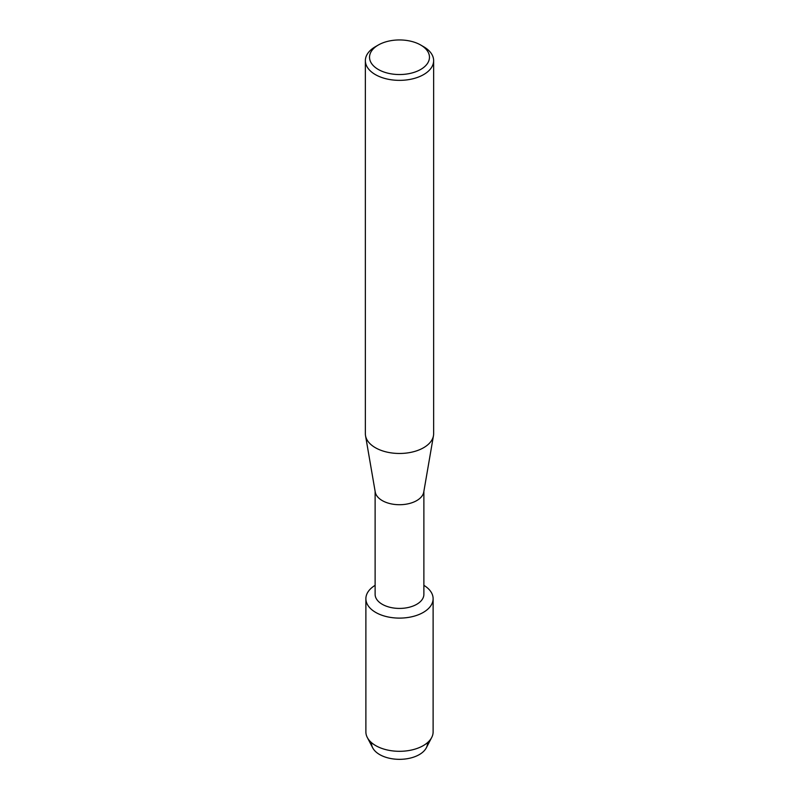 <?xml version="1.0" encoding="UTF-8"?>
<svg xmlns="http://www.w3.org/2000/svg" width="799" height="799" viewBox="0 0 799 799"><rect width="100%" height="100%" fill="white"/><g stroke="black" fill="none" stroke-linecap="round" stroke-linejoin="round"><path stroke-width="1.2" d="M427.485 742.661A28.005 16.17 180 0 1 419.305 754.606A28.005 16.17 180 0 1 388.374 758.001A28.005 16.17 180 0 1 371.515 742.661M423.879 491.335L423.879 594.346A24.379 14.072 180 0 1 416.738 604.304A24.379 14.072 180 0 1 390.172 607.35A24.379 14.072 180 0 1 375.121 594.346L375.121 491.335M423.27 612.424A33.618 19.406 180 0 1 376.039 612.603A33.618 19.406 180 0 1 375.121 585.337A33.618 19.406 180 0 0 365.882 598.701A33.618 19.406 180 0 0 386.636 616.638A33.618 19.406 180 0 0 423.27 612.424A33.618 19.406 180 0 0 423.879 585.337A33.618 19.406 180 0 1 433.118 598.701A33.618 19.406 180 0 1 423.27 612.424M420.683 45.014L423.64 46.722A34.137 19.705 180 0 1 433.637 60.654L433.637 433.767A34.137 19.705 180 0 1 433.467 435.715L423.76 492.034A24.379 14.072 180 0 1 416.738 500.593A24.379 14.072 180 0 1 391.3 503.899A24.379 14.072 180 0 1 375.24 492.034L365.533 435.715A34.137 19.705 180 0 1 365.363 433.767L365.363 60.654A34.137 19.705 180 0 1 375.36 46.722L378.317 45.014A29.953 17.288 180 0 1 420.683 45.014A29.953 17.288 180 0 1 420.683 69.473A29.953 17.288 180 0 1 378.317 69.473A29.953 17.288 180 0 1 378.317 45.014L375.36 46.722M433.467 435.715A34.137 19.705 180 0 1 423.64 447.7A34.137 19.705 180 0 1 388.014 452.324A34.137 19.705 180 0 1 365.533 435.715M433.637 60.654A34.137 19.705 180 0 1 423.64 74.587A34.137 19.705 180 0 1 386.436 78.861A34.137 19.705 180 0 1 365.363 60.654M433.118 598.701L433.118 731.904A33.618 19.406 180 0 1 431.69 737.497L426.316 747.824A28.005 16.17 180 0 1 419.305 754.606A28.005 16.17 180 0 1 372.684 747.824L367.31 737.497A33.618 19.406 180 0 1 365.882 731.904L365.882 598.701M431.69 737.497A33.618 19.406 180 0 1 423.27 745.627A33.618 19.406 180 0 1 367.31 737.497"/></g></svg>
